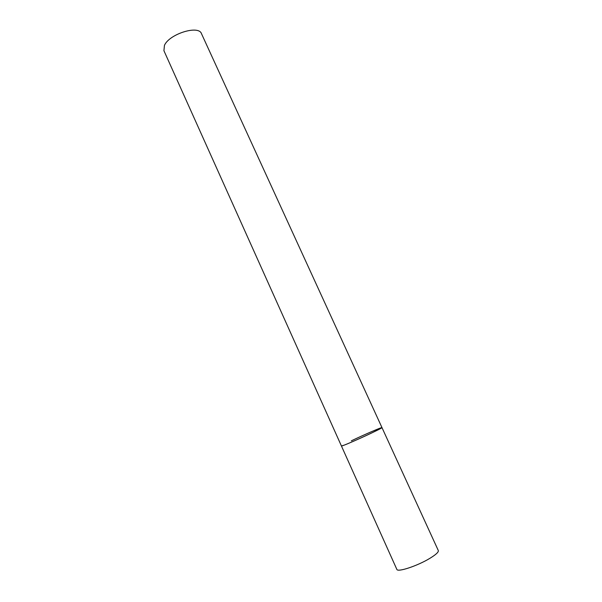 <?xml version="1.0" encoding="UTF-8"?>
<svg xmlns="http://www.w3.org/2000/svg" width="602" height="602" viewBox="0 0 602 602"><rect width="100%" height="100%" fill="white"/><g stroke="black" fill="none" stroke-linecap="round" stroke-linejoin="round"><path stroke-width="0.9" d="M351.32 440.83C363.751 434.877 382.21 426.908 381.977 427.608L372.548 432.567C359.883 438.647 340.928 446.819 341.439 445.999L344.209 445.134C353.457 441.642 383.466 427.713 381.977 427.608L438.309 550.544C438.738 552.042 435.931 554.63 429.888 558.325C417.54 565.888 397.358 572.54 396.831 569.357L163.925 50.711L164.444 45.361C169.312 33.938 198.72 24.787 201.482 33.674L381.977 427.608"/></g></svg>
